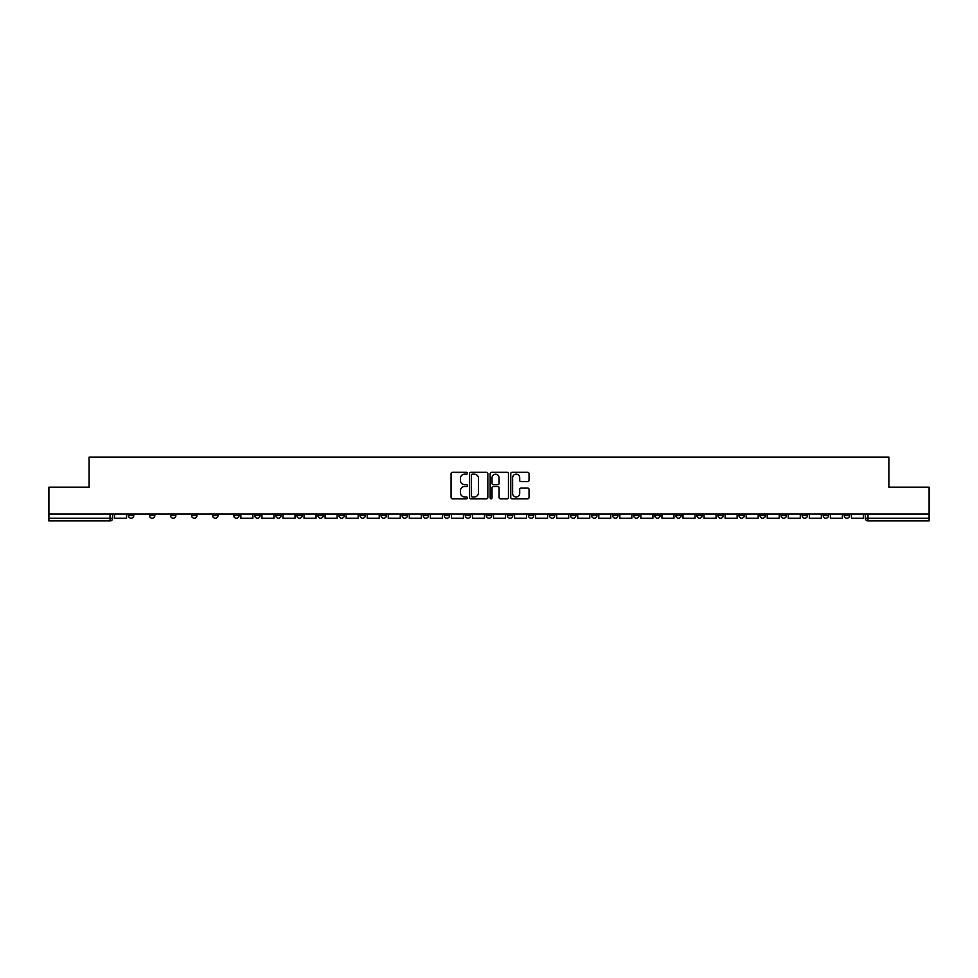 <?xml version="1.0" encoding="UTF-8"?>
<svg xmlns="http://www.w3.org/2000/svg" width="978" height="978" viewBox="0 0 978 978"><rect width="100%" height="100%" fill="white"/><g stroke="black" fill="none" stroke-linecap="round" stroke-linejoin="round"><path stroke-width="1.47" d="M467.411 473.242A0.929 0.929 0 0 0 466.482 472.313L452.411 472.313A1.32 1.32 0 0 0 451.078 473.633L451.078 497.484A1.32 1.32 0 0 0 452.411 498.804L466.482 498.804A0.929 0.929 0 0 0 467.411 497.875A0.929 0.929 0 0 0 466.482 496.946L464.66 496.946A4.242 4.242 0 0 1 460.418 492.716L460.418 490.724A4.242 4.242 0 0 1 464.66 486.482L466.482 486.482A0.929 0.929 0 0 0 467.411 485.553A0.929 0.929 0 0 0 466.482 484.636L464.66 484.636A4.242 4.242 0 0 1 460.418 480.394L460.418 478.401A4.242 4.242 0 0 1 464.66 474.171L466.482 474.171A0.929 0.929 0 0 0 467.411 473.242M823.158 514.037L823.158 515.516L828.562 515.516A2.702 2.702 0 0 1 825.86 518.218A2.702 2.702 0 0 1 823.158 515.516L823.158 514.037M696.837 514.037L696.837 515.516L702.241 515.516A2.702 2.702 0 0 1 699.539 518.218A2.702 2.702 0 0 1 696.837 515.516L696.837 514.037M675.786 514.037L675.786 515.516L681.177 515.516A2.702 2.702 0 0 1 678.487 518.218A2.702 2.702 0 0 1 675.786 515.516L675.786 514.037M549.465 514.037L549.465 515.516L554.856 515.516A2.702 2.702 0 0 1 552.167 518.218A2.702 2.702 0 0 1 549.465 515.516L549.465 514.037M528.413 514.037L528.413 515.516L533.805 515.516A2.702 2.702 0 0 1 531.103 518.218A2.702 2.702 0 0 1 528.413 515.516L528.413 514.037M507.35 514.037L507.35 515.516L512.753 515.516A2.702 2.702 0 0 1 510.051 518.218A2.702 2.702 0 0 1 507.35 515.516L507.35 514.037M465.247 514.037L465.247 515.516L470.65 515.516A2.702 2.702 0 0 1 467.949 518.218A2.702 2.702 0 0 1 465.247 515.516L465.247 514.037M423.144 515.516L423.144 514.037L423.144 515.516A2.702 2.702 0 0 0 425.833 518.218A2.702 2.702 0 0 1 423.144 515.516L428.535 515.516A2.702 2.702 0 0 1 425.833 518.218A2.702 2.702 0 0 0 428.535 515.516L428.535 514.037L428.535 515.516M402.092 515.516L402.092 514.037L402.092 515.516A2.702 2.702 0 0 0 404.782 518.218A2.702 2.702 0 0 1 402.092 515.516L407.484 515.516A2.702 2.702 0 0 1 404.782 518.218M381.029 515.516L381.029 514.037L381.029 515.516A2.702 2.702 0 0 0 383.731 518.218A2.702 2.702 0 0 1 381.029 515.516L386.432 515.516A2.702 2.702 0 0 1 383.731 518.218A2.702 2.702 0 0 0 386.432 515.516L386.432 514.037L386.432 515.516M359.977 514.037L359.977 515.516L365.381 515.516A2.702 2.702 0 0 1 362.679 518.218A2.702 2.702 0 0 1 359.977 515.516L359.977 514.037M338.926 514.037L338.926 515.516L344.329 515.516A2.702 2.702 0 0 1 341.628 518.218A2.702 2.702 0 0 1 338.926 515.516L338.926 514.037M317.874 514.037L317.874 515.516L323.266 515.516A2.702 2.702 0 0 1 320.576 518.218A2.702 2.702 0 0 1 317.874 515.516L317.874 514.037M296.823 515.516L296.823 514.037L296.823 515.516A2.702 2.702 0 0 0 299.512 518.218A2.702 2.702 0 0 1 296.823 515.516L302.214 515.516A2.702 2.702 0 0 1 299.512 518.218M254.708 515.516L254.708 514.037L254.708 515.516A2.702 2.702 0 0 0 257.41 518.218A2.702 2.702 0 0 1 254.708 515.516L260.111 515.516A2.702 2.702 0 0 1 257.41 518.218A2.702 2.702 0 0 0 260.111 515.516L260.111 514.037L260.111 515.516M233.656 515.516L233.656 514.037L233.656 515.516A2.702 2.702 0 0 0 236.358 518.218A2.702 2.702 0 0 1 233.656 515.516L239.06 515.516A2.702 2.702 0 0 1 236.358 518.218A2.702 2.702 0 0 0 239.06 515.516L239.06 514.037L239.06 515.516M212.605 515.516L212.605 514.037L212.605 515.516A2.702 2.702 0 0 0 215.307 518.218A2.702 2.702 0 0 1 212.605 515.516L218.008 515.516A2.702 2.702 0 0 1 215.307 518.218A2.702 2.702 0 0 0 218.008 515.516L218.008 514.037L218.008 515.516M191.554 515.516L191.554 514.037L191.554 515.516A2.702 2.702 0 0 0 194.255 518.218A2.702 2.702 0 0 1 191.554 515.516L196.945 515.516A2.702 2.702 0 0 1 194.255 518.218M170.502 515.516L170.502 514.037L170.502 515.516A2.702 2.702 0 0 0 173.192 518.218A2.702 2.702 0 0 1 170.502 515.516L175.893 515.516A2.702 2.702 0 0 1 173.192 518.218A2.702 2.702 0 0 0 175.893 515.516L175.893 514.037L175.893 515.516M149.438 515.516L149.438 514.037L149.438 515.516A2.702 2.702 0 0 0 152.14 518.218A2.702 2.702 0 0 1 149.438 515.516L154.842 515.516A2.702 2.702 0 0 1 152.14 518.218A2.702 2.702 0 0 0 154.842 515.516L154.842 514.037L154.842 515.516M527.717 481.653A1.32 1.32 0 0 0 529.037 480.32L529.037 473.633A1.32 1.32 0 0 0 527.717 472.313L512.081 472.313A1.32 1.32 0 0 0 510.76 473.633L510.76 497.484A1.32 1.32 0 0 0 512.081 498.804L527.717 498.804A1.32 1.32 0 0 0 529.037 497.484L529.037 489.403A1.32 1.32 0 0 0 527.717 488.071L521.029 488.071A1.32 1.32 0 0 0 519.697 489.403L519.697 493.413A3.545 3.545 0 0 1 516.152 496.946A3.545 3.545 0 0 1 512.619 493.413L512.619 477.704A3.545 3.545 0 0 1 516.152 474.171A3.545 3.545 0 0 1 519.697 477.704L519.697 480.32A1.32 1.32 0 0 0 521.029 481.653L527.717 481.653M48.9 514.037L48.9 487.178L89.12 487.178L89.12 457.081L888.88 457.081L888.88 487.178L929.1 487.178L929.1 514.037L48.9 514.037L48.9 518.218L112.739 518.218L112.739 514.037L112.739 518.218A2.702 2.702 0 0 1 110.037 520.919L48.9 520.919L48.9 518.218M487.839 473.633A1.32 1.32 0 0 0 486.518 472.313L470.883 472.313A1.32 1.32 0 0 0 469.562 473.633L469.562 497.484A1.32 1.32 0 0 0 470.883 498.804L486.518 498.804A1.32 1.32 0 0 0 487.839 497.484L487.839 473.633M491.482 472.313L507.117 472.313A1.32 1.32 0 0 1 508.438 473.633L508.438 497.484A1.32 1.32 0 0 1 507.117 498.804L500.43 498.804A1.32 1.32 0 0 1 499.098 497.484L499.098 487.814A1.32 1.32 0 0 0 497.778 486.482L493.34 486.482A1.32 1.32 0 0 0 492.02 487.814L492.02 497.875A0.929 0.929 0 0 1 491.09 498.804A0.929 0.929 0 0 1 490.161 497.875L490.161 473.633A1.32 1.32 0 0 1 491.482 472.313M865.261 514.037L865.261 518.218L929.1 518.218L929.1 520.919L867.963 520.919A2.702 2.702 0 0 1 865.261 518.218A2.702 2.702 0 0 0 867.963 520.919L867.963 514.037M929.1 514.037L929.1 518.218M849.613 514.037L849.613 515.516A2.702 2.702 0 0 1 846.911 518.218A2.702 2.702 0 0 1 844.21 515.516L849.613 515.516M844.21 514.037L844.21 515.516M828.562 514.037L828.562 515.516A2.702 2.702 0 0 1 825.86 518.218M807.498 514.037L807.498 515.516A2.702 2.702 0 0 1 804.808 518.218A2.702 2.702 0 0 1 802.107 515.516L807.498 515.516M802.107 514.037L802.107 515.516M786.446 514.037L786.446 515.516A2.702 2.702 0 0 1 783.745 518.218A2.702 2.702 0 0 1 781.055 515.516L786.446 515.516M781.055 514.037L781.055 515.516M765.395 514.037L765.395 515.516A2.702 2.702 0 0 1 762.693 518.218A2.702 2.702 0 0 1 759.992 515.516A2.702 2.702 0 0 0 762.693 518.218M759.992 514.037L759.992 515.516L765.395 515.516M744.344 514.037L744.344 515.516A2.702 2.702 0 0 1 741.642 518.218A2.702 2.702 0 0 1 738.94 515.516L744.344 515.516M738.94 514.037L738.94 515.516M723.292 514.037L723.292 515.516A2.702 2.702 0 0 1 720.59 518.218A2.702 2.702 0 0 1 717.889 515.516L723.292 515.516M717.889 514.037L717.889 515.516M702.241 514.037L702.241 515.516M681.177 514.037L681.177 515.516L681.177 514.037M660.126 514.037L660.126 515.516A2.702 2.702 0 0 1 657.424 518.218A2.702 2.702 0 0 1 654.734 515.516L660.126 515.516M654.734 514.037L654.734 515.516M639.074 514.037L639.074 515.516A2.702 2.702 0 0 1 636.372 518.218A2.702 2.702 0 0 1 633.671 515.516L639.074 515.516M633.671 514.037L633.671 515.516M618.023 514.037L618.023 515.516A2.702 2.702 0 0 1 615.321 518.218A2.702 2.702 0 0 1 612.619 515.516L618.023 515.516M612.619 514.037L612.619 515.516M596.971 514.037L596.971 515.516A2.702 2.702 0 0 1 594.269 518.218A2.702 2.702 0 0 1 591.568 515.516L596.971 515.516M591.568 514.037L591.568 515.516M575.908 514.037L575.908 515.516A2.702 2.702 0 0 1 573.218 518.218A2.702 2.702 0 0 1 570.516 515.516L575.908 515.516M570.516 514.037L570.516 515.516M554.856 514.037L554.856 515.516A2.702 2.702 0 0 1 552.167 518.218M533.805 514.037L533.805 515.516M512.753 515.516L512.753 514.037L512.753 515.516A2.702 2.702 0 0 1 510.051 518.218M491.702 514.037L491.702 515.516A2.702 2.702 0 0 1 489 518.218A2.702 2.702 0 0 1 486.298 515.516A2.702 2.702 0 0 0 489 518.218A2.702 2.702 0 0 0 491.702 515.516L486.298 515.516L486.298 514.037M470.65 515.516L470.65 514.037L470.65 515.516A2.702 2.702 0 0 1 467.949 518.218M449.587 514.037L449.587 515.516A2.702 2.702 0 0 1 446.897 518.218A2.702 2.702 0 0 1 444.195 515.516A2.702 2.702 0 0 0 446.897 518.218M444.195 514.037L444.195 515.516L449.587 515.516M407.484 514.037L407.484 515.516L407.484 514.037M365.381 515.516L365.381 514.037L365.381 515.516A2.702 2.702 0 0 1 362.679 518.218M344.329 515.516L344.329 514.037L344.329 515.516A2.702 2.702 0 0 1 341.628 518.218M323.266 515.516L323.266 514.037L323.266 515.516A2.702 2.702 0 0 1 320.576 518.218M302.214 514.037L302.214 515.516L302.214 514.037M281.163 515.516L281.163 514.037L281.163 515.516A2.702 2.702 0 0 1 278.461 518.218A2.702 2.702 0 0 1 275.759 515.516L281.163 515.516A2.702 2.702 0 0 1 278.461 518.218M275.759 514.037L275.759 515.516M196.945 514.037L196.945 515.516L196.945 514.037M133.79 514.037L133.79 515.516A2.702 2.702 0 0 1 131.089 518.218A2.702 2.702 0 0 1 128.387 515.516A2.702 2.702 0 0 0 131.089 518.218A2.702 2.702 0 0 0 133.79 515.516L133.79 514.037M128.387 514.037L128.387 515.516L133.79 515.516M110.037 514.037L110.037 520.919A2.702 2.702 0 0 0 112.739 518.218M472.337 474.171A0.929 0.929 0 0 0 471.42 475.088L471.42 496.029A0.929 0.929 0 0 0 472.337 496.946L474.257 496.946A4.242 4.242 0 0 0 478.499 492.716L478.499 478.401A4.242 4.242 0 0 0 474.257 474.171L472.337 474.171M499.098 477.777A3.545 3.545 0 0 0 495.553 474.232A3.545 3.545 0 0 0 492.02 477.777L492.02 483.303A1.32 1.32 0 0 0 493.34 484.636L497.778 484.636A1.32 1.32 0 0 0 499.098 483.303L499.098 477.777M126.565 514.037L126.565 518.218L114.56 518.218L114.56 514.037M252.886 514.037L252.886 518.218L240.881 518.218L240.881 514.037M273.938 514.037L273.938 518.218L261.933 518.218L261.933 514.037M295.001 514.037L295.001 518.218L282.984 518.218L282.984 514.037M316.053 514.037L316.053 518.218L304.036 518.218L304.036 514.037M337.104 514.037L337.104 518.218L325.087 518.218L325.087 514.037M358.156 514.037L358.156 518.218L346.151 518.218L346.151 514.037M379.207 514.037L379.207 518.218L367.202 518.218L367.202 514.037M400.259 514.037L400.259 518.218L388.254 518.218L388.254 514.037M421.322 514.037L421.322 518.218L409.305 518.218L409.305 514.037M442.374 514.037L442.374 518.218L430.357 518.218L430.357 514.037M463.425 514.037L463.425 518.218L451.408 518.218L451.408 514.037M484.477 514.037L484.477 518.218L472.472 518.218L472.472 514.037M505.528 514.037L505.528 518.218L493.523 518.218L493.523 514.037M526.592 514.037L526.592 518.218L514.575 518.218L514.575 514.037M547.643 514.037L547.643 518.218L535.626 518.218L535.626 514.037M568.695 514.037L568.695 518.218L556.678 518.218L556.678 514.037M589.746 514.037L589.746 518.218L577.741 518.218L577.741 514.037M610.798 514.037L610.798 518.218L598.793 518.218L598.793 514.037M631.849 514.037L631.849 518.218L619.844 518.218L619.844 514.037M652.913 514.037L652.913 518.218L640.896 518.218L640.896 514.037M673.964 514.037L673.964 518.218L661.947 518.218L661.947 514.037M695.016 514.037L695.016 518.218L682.999 518.218L682.999 514.037M716.067 514.037L716.067 518.218L704.062 518.218L704.062 514.037M737.119 514.037L737.119 518.218L725.114 518.218L725.114 514.037M758.17 514.037L758.17 518.218L746.165 518.218L746.165 514.037M779.234 514.037L779.234 518.218L767.217 518.218L767.217 514.037M800.285 514.037L800.285 518.218L788.268 518.218L788.268 514.037M821.337 514.037L821.337 518.218L809.319 518.218L809.319 514.037M842.388 514.037L842.388 518.218L830.383 518.218L830.383 514.037M863.44 514.037L863.44 518.218L851.435 518.218L851.435 514.037"/></g></svg>
